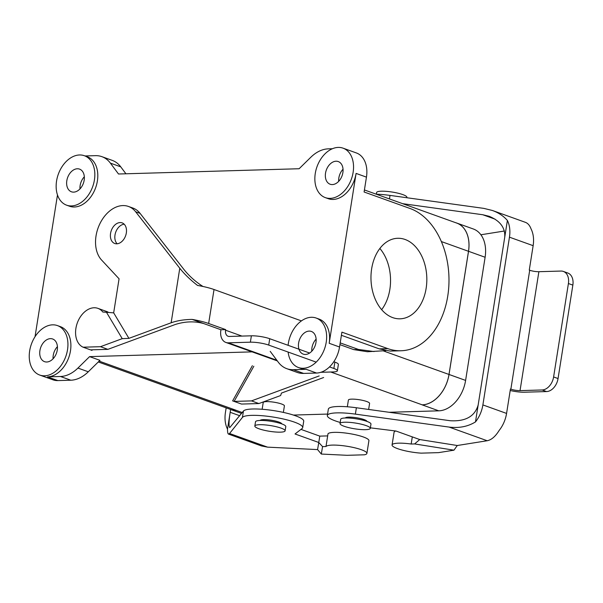 <?xml version="1.0" encoding="UTF-8"?>
<svg xmlns="http://www.w3.org/2000/svg" width="603" height="603" viewBox="0 0 603 603"><rect width="100%" height="100%" fill="white"/><g stroke="black" fill="none" stroke-linecap="round" stroke-linejoin="round"><path stroke-width="0.9" d="M348.398 400.06A10.726 2.028 9 0 1 359.313 399.736A10.726 2.028 9 0 1 369.586 403.415L368.637 409.452L369.586 403.415A10.726 2.028 9 0 0 359.313 399.736A10.726 2.028 9 0 0 348.398 400.06L347.336 406.784L348.398 400.06M252.137 351.873L89.583 356.622L77.93 368.071A35.027 24.369 109.7 0 1 60.451 376.491L47.516 376.867A26.276 18.271 109.7 0 0 69.775 354.225A26.276 18.271 109.7 0 0 60.428 326.66A26.276 18.271 109.7 0 1 69.775 354.225A26.276 18.271 109.7 0 1 47.516 376.867L60.451 376.491A35.027 24.369 109.7 0 0 77.93 368.071L89.583 356.622L99.947 360.338L88.294 371.787A35.027 24.369 109.7 0 1 70.815 380.214L57.88 380.591A26.276 18.271 109.7 0 1 53.034 379.837A26.276 18.271 109.7 0 0 57.88 380.591L47.516 376.867L57.88 380.591L70.815 380.214L60.451 376.491L70.815 380.214A35.027 24.369 109.7 0 0 88.294 371.787L77.93 368.071L88.294 371.787L99.947 360.338L89.583 356.622L252.137 351.873M263.217 402.548A10.726 2.028 9 0 1 270.054 401.734A10.726 2.028 9 0 1 281.541 403.995A10.726 2.028 9 0 1 284.405 405.902A10.726 2.028 9 0 0 281.541 403.995A10.726 2.028 9 0 0 270.054 401.734A10.726 2.028 9 0 0 263.217 402.548L262.147 409.271L263.217 402.548M438.773 410.831L389.086 412.279L438.773 410.831A30.693 21.354 109.7 0 0 465.606 380.41A30.693 21.354 109.7 0 1 438.773 410.831L422.198 404.877L438.773 410.831M327.572 414.073L293.405 415.068L327.572 414.073M473.37 229.004A30.693 21.354 109.7 0 1 485.114 257.255L465.606 380.41L485.114 257.255A30.693 21.354 109.7 0 0 473.37 229.004L456.788 223.057A30.693 21.354 109.7 0 1 468.531 251.3L449.024 374.463A30.693 21.354 109.7 0 1 422.198 404.877A30.693 21.354 109.7 0 0 449.024 374.463A30.655 21.324 109.7 0 1 422.198 404.832A30.655 21.324 109.7 0 0 448.994 374.463L465.606 380.41L449.024 374.463L468.501 251.3L448.994 374.463L468.531 251.3L485.114 257.255L468.531 251.3A30.693 21.354 109.7 0 0 456.788 223.057A30.693 21.354 109.7 0 0 455.695 222.711A30.693 21.354 109.7 0 1 456.788 223.057L473.37 229.004M379.86 248.466A40.288 27.926 -91.7 0 1 381.646 309.678A40.288 27.926 -91.7 0 0 379.86 248.466M392.711 317.615A40.288 27.926 -91.7 0 1 371.079 274.018A40.288 27.926 -91.7 0 1 397.724 238.275A40.288 27.926 -91.7 0 1 426.811 277.727A40.288 27.926 -91.7 0 1 400.068 318.814A40.288 27.926 -91.7 0 1 392.711 317.615A40.288 27.926 -91.7 0 1 371.079 274.018A40.288 27.926 -91.7 0 1 397.724 238.275A40.288 27.926 -91.7 0 1 426.811 277.727A40.288 27.926 -91.7 0 1 400.068 318.814A40.288 27.926 -91.7 0 1 392.711 317.615M35.027 336.723L57.481 194.973L35.027 336.723M358.506 349.469L340.198 342.896L358.506 349.469L374.086 351.549L358.506 349.469L353.75 349.612L358.506 349.469M379.234 348.866L341.404 335.291L379.234 348.866L390.066 351.082L379.234 348.866L387.797 348.617L341.901 332.14L339.549 347.004A26.276 18.271 109.7 0 1 316.583 373.038L303.648 373.415A35.027 24.369 109.7 0 1 297.196 372.413A35.027 24.369 109.7 0 0 303.648 373.415L293.284 369.699A35.027 24.369 109.7 0 1 286.832 368.697A35.027 24.369 109.7 0 1 278.315 362.222L270.204 351.345L278.315 362.222A35.027 24.369 109.7 0 0 286.832 368.697L297.196 372.413L286.832 368.697A35.027 24.369 109.7 0 0 293.284 369.699L306.218 369.322A26.276 18.271 109.7 0 1 301.379 368.569A26.276 18.271 109.7 0 0 306.218 369.322L293.284 369.699L303.648 373.415L316.583 373.038L306.218 369.322L316.583 373.038A26.276 18.271 109.7 0 0 339.549 347.004L329.185 343.288L356.087 173.408A26.276 18.271 109.7 0 1 333.12 199.442A26.276 18.271 109.7 0 1 328.281 198.689A26.276 18.271 109.7 0 0 333.12 199.442A26.276 18.271 109.7 0 0 356.087 173.408L329.185 343.288A26.276 18.271 109.7 0 0 319.13 319.108A26.276 18.271 109.7 0 1 329.185 343.288L339.549 347.004L341.901 332.14L387.797 348.617A72.247 50.079 -91.7 0 0 401.003 350.765A72.247 50.079 -91.7 0 1 387.797 348.617L379.234 348.866M385.671 350.66L367.415 351.745L353.75 349.612L339.919 344.645L353.75 349.612L367.415 351.745L385.671 350.66M77.342 168.772A12.045 8.374 109.7 0 1 79.558 169.119A12.045 8.374 109.7 0 1 83.38 183.282A12.045 8.374 109.7 0 1 71.425 191.784A12.045 8.374 109.7 0 1 67.137 179.151A12.045 8.374 109.7 0 1 77.342 168.772A12.045 8.374 109.7 0 1 79.558 169.119A12.045 8.374 109.7 0 1 83.38 183.282A12.045 8.374 109.7 0 1 71.425 191.784A12.045 8.374 109.7 0 1 67.137 179.151A12.045 8.374 109.7 0 1 77.342 168.772M79.98 188.897A12.045 8.374 109.7 0 1 84.33 176.785A12.045 8.374 109.7 0 0 79.98 188.897M118.505 174.003L299.126 168.734L310.779 157.285A35.027 24.369 109.7 0 1 328.258 148.858L332.419 148.737L328.258 148.858A35.027 24.369 109.7 0 0 310.779 157.285L299.126 168.734L118.505 174.003L110.394 163.127L118.505 174.003M344.117 426.268A15.324 2.894 9 0 1 340.024 423.547A15.324 2.894 9 0 1 355.612 423.08A15.324 2.894 9 0 1 370.295 428.341A15.324 2.894 9 0 1 360.519 429.509A15.324 2.894 9 0 1 344.117 426.268A15.324 2.894 9 0 1 340.024 423.547A15.324 2.894 9 0 1 355.612 423.08A15.324 2.894 9 0 1 370.295 428.341A15.324 2.894 9 0 1 360.519 429.509A15.324 2.894 9 0 1 344.117 426.268M236.052 410.311A30.693 21.354 109.7 0 1 230.399 409.429A30.693 21.354 109.7 0 1 229.344 409A30.693 21.354 109.7 0 0 230.399 409.429A30.693 21.354 109.7 0 0 236.052 410.311L242.255 412.535L236.052 410.311M236.059 410.266A30.655 21.324 109.7 0 1 230.414 409.384L98.289 361.966L230.414 409.384A30.655 21.324 109.7 0 0 236.059 410.266L99.148 361.122L236.059 410.266M456.773 223.095A30.655 21.324 109.7 0 1 468.501 251.3A30.655 21.324 109.7 0 0 456.773 223.095L364.423 189.953L456.773 223.095M409.995 208.472A72.247 50.079 -91.7 0 1 448.79 286.651A72.247 50.079 -91.7 0 1 401.003 350.765L390.066 351.082L401.003 350.765A72.247 50.079 -91.7 0 0 448.79 286.651A72.247 50.079 -91.7 0 0 409.995 208.472L364.099 191.995L409.995 208.472M366.451 177.131L364.099 191.995L366.451 177.131L356.087 173.408L366.451 177.131A26.276 18.271 109.7 0 0 356.396 152.958A26.276 18.271 109.7 0 1 366.451 177.131M95.425 155.657A35.027 24.369 109.7 0 1 101.877 156.659A35.027 24.369 109.7 0 1 110.394 163.127A35.027 24.369 109.7 0 0 101.877 156.659L112.241 160.375A35.027 24.369 109.7 0 1 120.751 166.85L125.929 173.785L120.751 166.85L110.394 163.127L120.751 166.85A35.027 24.369 109.7 0 0 112.241 160.375L101.877 156.659A35.027 24.369 109.7 0 0 95.425 155.657L85.023 155.958L95.425 155.657M87.329 156.788A26.276 18.271 109.7 0 1 96.684 184.352A26.276 18.271 109.7 0 1 74.418 206.995A26.276 18.271 109.7 0 1 69.579 206.241A26.276 18.271 109.7 0 0 74.418 206.995A26.276 18.271 109.7 0 0 96.684 184.352A26.276 18.271 109.7 0 0 87.329 156.788L84.367 155.725A26.276 18.271 109.7 0 1 93.721 183.289A26.276 18.271 109.7 0 1 71.456 205.932A26.276 18.271 109.7 0 1 66.616 205.178A26.276 18.271 109.7 0 1 58.295 174.275A26.276 18.271 109.7 0 1 84.367 155.725A26.276 18.271 109.7 0 1 93.721 183.289A26.276 18.271 109.7 0 1 71.456 205.932A26.276 18.271 109.7 0 1 66.616 205.178A26.276 18.271 109.7 0 1 58.295 174.275A26.276 18.271 109.7 0 1 84.367 155.725L87.329 156.788M53.079 358.777A12.045 8.374 109.7 0 1 57.428 346.657A12.045 8.374 109.7 0 0 53.079 358.777M44.554 375.805A26.276 18.271 109.7 0 1 39.715 375.051A26.276 18.271 109.7 0 1 31.386 344.155A26.276 18.271 109.7 0 1 57.466 325.597A26.276 18.271 109.7 0 1 66.812 353.162A26.276 18.271 109.7 0 1 44.554 375.805A26.276 18.271 109.7 0 1 39.715 375.051A26.276 18.271 109.7 0 1 31.386 344.155A26.276 18.271 109.7 0 1 57.466 325.597A26.276 18.271 109.7 0 1 66.812 353.162A26.276 18.271 109.7 0 1 44.554 375.805M303.256 368.26A26.276 18.271 109.7 0 1 298.417 367.506A26.276 18.271 109.7 0 1 288.128 352.054A26.276 18.271 109.7 0 0 298.417 367.506L301.379 368.569L298.417 367.506A26.276 18.271 109.7 0 0 303.256 368.26A26.276 18.271 109.7 0 0 325.522 345.609A26.276 18.271 109.7 0 0 316.168 318.045A26.276 18.271 109.7 0 1 325.522 345.609A26.276 18.271 109.7 0 1 303.256 368.26M288.106 345.315A26.276 18.271 109.7 0 1 316.168 318.045L319.13 319.108L316.168 318.045A26.276 18.271 109.7 0 0 288.106 345.315M309.143 331.1A12.045 8.374 109.7 0 1 311.359 331.439A12.045 8.374 109.7 0 1 315.173 345.602A12.045 8.374 109.7 0 1 303.226 354.112A12.045 8.374 109.7 0 1 298.937 341.479A12.045 8.374 109.7 0 1 309.143 331.1A12.045 8.374 109.7 0 1 311.359 331.439A12.045 8.374 109.7 0 1 315.173 345.602A12.045 8.374 109.7 0 1 303.226 354.112A12.045 8.374 109.7 0 1 298.937 341.479A12.045 8.374 109.7 0 1 309.143 331.1M311.781 351.225A12.045 8.374 109.7 0 1 316.13 339.112A12.045 8.374 109.7 0 0 311.781 351.225M336.044 161.22A12.045 8.374 109.7 0 1 338.268 161.566A12.045 8.374 109.7 0 1 342.082 175.729A12.045 8.374 109.7 0 1 330.127 184.232A12.045 8.374 109.7 0 1 325.846 171.599A12.045 8.374 109.7 0 1 336.044 161.22A12.045 8.374 109.7 0 1 338.268 161.566A12.045 8.374 109.7 0 1 342.082 175.729A12.045 8.374 109.7 0 1 330.127 184.232A12.045 8.374 109.7 0 1 325.846 171.599A12.045 8.374 109.7 0 1 336.044 161.22M338.682 181.352A12.045 8.374 109.7 0 1 343.032 169.232A12.045 8.374 109.7 0 0 338.682 181.352M50.441 338.645A12.045 8.374 109.7 0 1 52.657 338.992A12.045 8.374 109.7 0 1 56.471 353.154A12.045 8.374 109.7 0 1 44.524 361.657A12.045 8.374 109.7 0 1 40.235 349.024A12.045 8.374 109.7 0 1 50.441 338.645A12.045 8.374 109.7 0 1 52.657 338.992A12.045 8.374 109.7 0 1 56.471 353.154A12.045 8.374 109.7 0 1 44.524 361.657A12.045 8.374 109.7 0 1 40.235 349.024A12.045 8.374 109.7 0 1 50.441 338.645M376.611 192.515A15.324 2.894 9 0 1 392.206 192.056A15.324 2.894 9 0 1 406.889 197.309L406.821 197.739L406.889 197.309A15.324 2.894 9 0 0 392.206 192.056A15.324 2.894 9 0 0 376.611 192.515L376.347 194.189L376.611 192.515M340.695 419.304A15.324 2.894 9 0 1 356.283 418.836A15.324 2.894 9 0 1 370.966 424.097L370.295 428.341L370.966 424.097A15.324 2.894 9 0 0 356.283 418.836A15.324 2.894 9 0 0 340.695 419.304L340.024 423.547L340.695 419.304M281.691 423.864A15.324 2.894 -171 0 0 265.29 420.623A15.324 2.894 -171 0 0 255.514 421.783A15.324 2.894 -171 0 1 265.29 420.623A15.324 2.894 -171 0 1 281.691 423.864A15.324 2.894 -171 0 1 285.784 426.585A15.324 2.894 -171 0 0 281.691 423.864M281.021 428.107A15.324 2.894 -171 0 0 264.611 424.866A15.324 2.894 -171 0 0 254.835 426.035A15.324 2.894 -171 0 0 269.518 431.296A15.324 2.894 -171 0 0 285.113 430.828A15.324 2.894 -171 0 0 281.021 428.107A15.324 2.894 -171 0 0 264.611 424.866A15.324 2.894 -171 0 0 254.835 426.035A15.324 2.894 -171 0 0 269.518 431.296A15.324 2.894 -171 0 0 285.113 430.828A15.324 2.894 -171 0 0 281.021 428.107M330.165 198.379A26.276 18.271 109.7 0 1 325.326 197.626A26.276 18.271 109.7 0 1 316.997 166.73A26.276 18.271 109.7 0 1 343.077 148.172A26.276 18.271 109.7 0 1 352.423 175.737A26.276 18.271 109.7 0 1 330.165 198.379A26.276 18.271 109.7 0 1 325.326 197.626A26.276 18.271 109.7 0 1 316.997 166.73A26.276 18.271 109.7 0 1 343.077 148.172A26.276 18.271 109.7 0 1 352.423 175.737A26.276 18.271 109.7 0 1 330.165 198.379M281.767 423.886A10.944 2.073 -171 0 0 275.164 420.984A10.944 2.073 -171 0 0 263.549 419.613A10.944 2.073 -171 0 0 260.164 420.464M267.596 447.147L317.585 449.589L318.768 442.496L295.033 433.979L302.08 428.529A30.655 5.796 -171 0 0 302.706 427.602A30.655 5.796 -171 0 0 274.96 417.344A30.655 5.796 -171 0 0 242.429 417.427L229.562 433.497L228.507 434.1L261.498 445.949L267.596 447.147L229.562 433.497M317.585 449.589L321.316 454.051L322.56 446.612L318.768 442.496L319.778 436.127L300.98 429.381M321.316 454.051L347.072 455.31L364.453 454.798A20.796 3.935 -171 0 0 366.903 453.403A20.796 3.935 -171 0 0 348.037 446.439A20.796 3.935 -171 0 0 325.989 446.514L327.67 435.901L319.778 436.127M230.617 409.505L230.173 412.301C228.808 421.459 228.673 426.555 229.781 427.58L243.439 411.05L242.429 417.427M302.706 427.602L303.716 421.226A30.655 5.796 -171 0 0 275.97 410.975A30.655 5.796 -171 0 0 243.439 411.05M239.7 415.716L230.173 412.301L227.504 429.155C227.512 432.178 227.844 433.828 228.507 434.1M366.903 453.403L368.915 440.665A20.796 3.935 -171 0 0 350.049 433.7A20.796 3.935 -171 0 0 328.002 433.776L327.67 435.901M325.989 446.514L322.56 446.612M226.163 407.862L225.439 412.437A26.276 18.271 -70.3 0 0 227.504 429.155M376.212 194.181A30.655 5.796 9 0 1 390.02 195.41L483.787 208.374L492.41 210.485L525.401 222.334C527.904 223.268 529.796 225.477 531.077 228.959A26.276 18.271 109.7 0 1 533.142 245.677L529.276 270.091L529.705 270.25A6.565 1.244 -171 0 0 538.878 271.704L520.042 390.616A6.565 1.244 -171 0 1 510.869 389.161L510.44 389.003L506.573 413.424L482.882 404.922L509.452 237.175A26.276 18.271 -70.3 0 0 507.387 220.457C503.565 216.062 498.575 212.738 492.41 210.485M504.379 231.017L480.893 234.771M482.882 404.922A26.276 18.271 109.7 0 1 475.481 421.919L504.719 237.311C505.435 227.919 500.279 220.924 489.244 216.326L482.777 214.743L402.646 203.671M504.719 237.311L507.387 220.457M506.573 413.424A26.276 18.271 -70.3 0 1 499.171 430.421C495.425 436.474 491.43 439.919 487.179 440.74L457.278 445.511L453.969 450.177L438.562 452.634L421.18 453.147A20.796 3.935 9 0 1 392.063 444.969L394.083 432.223A20.796 3.935 9 0 1 395.809 431.009M392.063 444.969A20.796 3.935 9 0 1 411.171 444.027L412.301 436.889M510.206 390.488A13.138 2.487 -171 0 0 524.482 392.214L546.567 391.566A13.138 9.135 -70.3 0 0 558.054 378.548L553.607 376.958A13.138 9.135 109.7 0 1 542.127 389.975L520.042 390.616M563.383 271.433L567.822 273.031A13.138 9.135 109.7 0 1 572.85 285.121L568.41 283.523A13.138 9.135 -70.3 0 0 563.383 271.433A13.138 9.135 -70.3 0 0 560.963 271.056L538.878 271.704M568.41 283.523L553.607 376.958M572.85 285.121L558.054 378.548M345.346 417.985A10.944 2.073 9 0 1 348.73 417.133A10.944 2.073 9 0 1 364.024 419.56A10.944 2.073 9 0 1 366.948 421.407M340.198 422.462A30.655 5.796 9 0 1 327.339 415.52A30.655 5.796 9 0 1 355.378 414.125L449.145 427.09C459.102 428.311 467.875 426.585 475.481 421.919M457.278 445.511L419.733 439.549L395.99 431.032L370.378 427.836M327.339 415.52L328.349 409.151A30.655 5.796 9 0 1 356.388 407.756L450.155 420.721C465.471 421.655 474.81 416.439 478.149 405.058M411.171 444.027L414.593 443.929L419.733 439.549M453.969 450.177L414.593 443.929M323.638 377.523L281.413 393.096L280.651 395.53L258.891 403.558L251.489 400.897L234.107 401.41L253.84 366.225M319.191 375.933L251.489 400.897M220.939 329.743L220.841 330.361A13.138 9.135 -70.3 0 0 225.869 342.444A13.138 9.135 -70.3 0 0 228.288 342.821L250.373 342.18A13.138 2.487 9 0 1 268.719 345.089L269.729 338.72A13.138 2.487 -171 0 0 251.383 335.811L229.298 336.451A6.565 4.568 -70.3 0 1 228.092 336.263A6.565 4.568 -70.3 0 1 225.575 330.218L225.673 329.607L220.939 329.743L192.161 319.417A26.276 4.967 9 0 1 208.646 323.494L225.673 329.607M258.891 403.558L241.509 404.063L232.63 400.874L252.363 365.697M92.304 349.808L91.973 350.388L83.093 347.2A20.796 14.464 109.7 0 1 77.478 322.492A20.796 14.464 109.7 0 1 97.912 308.359A20.796 14.464 109.7 0 1 102.827 312.022L113.673 312.851L119.07 278.805L101.583 260.029A30.655 21.324 109.7 0 1 100.113 223.268A30.655 21.324 109.7 0 1 128.462 206.46A30.655 21.324 109.7 0 1 135.652 211.781L179.777 268.245C184.556 274.259 190.48 279.996 197.543 285.438A26.276 4.967 -171 0 1 214.027 289.515L301.447 320.894M97.912 308.359L106.791 311.547A20.796 14.464 109.7 0 1 108.171 312.166M320.826 372.3L333.286 371.938A13.138 2.487 -171 0 0 337.379 370.807A13.138 2.487 -171 0 0 333.866 368.471L329.502 366.91M333.866 368.471L334.876 362.101A13.138 2.487 9 0 1 338.389 364.431L337.379 370.807M334.876 362.101L333.813 361.717M309.625 353.041L269.729 338.72M316.183 362.124L268.719 345.089M120.125 222.567A10.944 7.613 109.7 0 1 122.138 222.884A10.944 7.613 109.7 0 1 126.329 232.954A10.944 7.613 109.7 0 1 114.743 243.491A10.944 7.613 109.7 0 1 110.846 232.004A10.944 7.613 109.7 0 1 120.125 222.567M192.161 319.417C184.224 319.5 177.214 320.623 171.139 322.786L128.914 338.358L113.673 312.851M124.18 224.188A10.944 7.613 -70.3 0 0 115.716 232.208A10.944 7.613 -70.3 0 0 117.148 243.778M128.462 206.46L132.901 208.05A30.655 21.324 109.7 0 1 140.092 213.379L184.224 269.843C189.455 276.302 195.704 281.85 202.977 286.478M203.912 323.63C194.927 321.067 185.483 321.316 175.579 324.384L107.877 349.356L90.495 349.861M128.914 338.358L122.236 338.667L100.475 346.695L107.877 349.356M100.475 346.695L83.093 347.2M122.236 338.667L106.256 311.924M330.753 372.013L422.198 404.832L330.753 372.013M441.366 241.562L468.501 251.3L441.366 241.562M383.282 350.878L448.994 374.463L383.282 350.878M495.04 219.145L482.777 214.743M389.463 198.937L390.02 195.41M533.142 245.677L509.452 237.175M529.705 270.25L510.869 389.161M487.179 440.74L449.145 427.09M356.388 407.756L355.378 414.125M546.567 391.566L542.127 389.975M208.646 323.494L214.027 289.515M241.916 336.082L225.575 330.218M276.845 360.255L228.288 342.821M171.139 322.786L179.777 268.245M140.092 213.379L135.652 211.781M250.373 342.18L251.383 335.811M241.539 413.424L230.399 409.429L241.539 413.424M39.715 375.051L53.034 379.837L39.715 375.051M57.466 325.597L60.428 326.66L57.466 325.597M339.12 180.87L338.652 180.704L339.12 180.87M283.372 412.407L284.405 405.902L283.372 412.407M285.113 430.828L285.784 426.585L285.113 430.828M254.835 426.035L255.514 421.783L254.835 426.035M66.616 205.178L69.579 206.241L66.616 205.178M325.326 197.626L328.281 198.689L325.326 197.626M343.077 148.172L356.396 152.958L343.077 148.172M225.869 342.444L277.35 360.926"/></g></svg>

